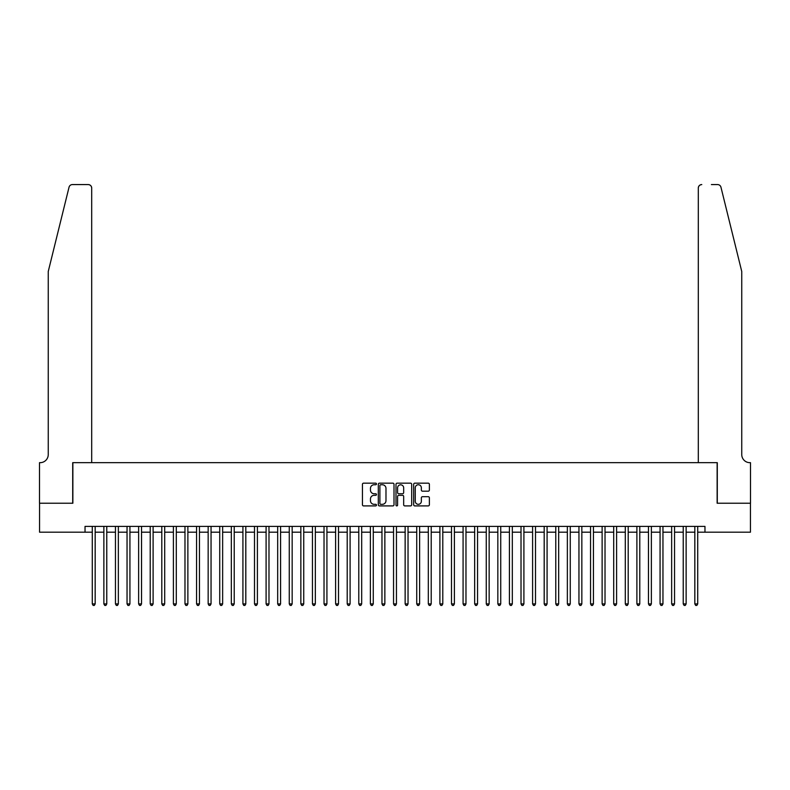 <?xml version="1.0" encoding="UTF-8"?>
<svg xmlns="http://www.w3.org/2000/svg" width="790" height="790" viewBox="0 0 790 790"><rect width="100%" height="100%" fill="white"/><g stroke="black" fill="none" stroke-linecap="round" stroke-linejoin="round"><path stroke-width="1.19" d="M376.465 483.954A0.8 0.8 0 0 0 375.665 483.164L363.578 483.164A1.136 1.136 0 0 0 362.442 484.3L362.442 504.771A1.136 1.136 0 0 0 363.578 505.906L375.665 505.906A0.8 0.8 0 0 0 376.465 505.116A0.8 0.8 0 0 0 375.665 504.316L374.104 504.316A3.644 3.644 0 0 1 370.461 500.672L370.461 498.974A3.644 3.644 0 0 1 374.104 495.33L375.665 495.33A0.8 0.8 0 0 0 376.465 494.54A0.8 0.8 0 0 0 375.665 493.74L374.104 493.74A3.644 3.644 0 0 1 370.461 490.096L370.461 488.398A3.644 3.644 0 0 1 374.104 484.754L375.665 484.754A0.8 0.8 0 0 0 376.465 483.954M428.239 491.183A1.136 1.136 0 0 0 429.375 490.047L429.375 484.3A1.136 1.136 0 0 0 428.239 483.164L414.819 483.164A1.136 1.136 0 0 0 413.684 484.3L413.684 504.771A1.136 1.136 0 0 0 414.819 505.906L428.239 505.906A1.136 1.136 0 0 0 429.375 504.771L429.375 497.838A1.136 1.136 0 0 0 428.239 496.693L422.492 496.693A1.136 1.136 0 0 0 421.356 497.838L421.356 501.275A3.042 3.042 0 0 1 418.315 504.316A3.042 3.042 0 0 1 415.273 501.275L415.273 487.795A3.042 3.042 0 0 1 418.315 484.754A3.042 3.042 0 0 1 421.356 487.795L421.356 490.047A1.136 1.136 0 0 0 422.492 491.183L428.239 491.183M85.034 532.193L39.559 532.193L39.559 503.23L72.868 503.23L72.868 462.673L717.132 462.673L717.132 503.23L750.441 503.23L750.441 532.193L704.966 532.193L704.966 526.397L85.034 526.397L85.034 532.193L92.282 532.193M394.003 484.3A1.136 1.136 0 0 0 392.867 483.164L379.447 483.164A1.136 1.136 0 0 0 378.311 484.3L378.311 504.771A1.136 1.136 0 0 0 379.447 505.906L392.867 505.906A1.136 1.136 0 0 0 394.003 504.771L394.003 484.3M397.133 483.164L410.553 483.164A1.136 1.136 0 0 1 411.689 484.3L411.689 504.771A1.136 1.136 0 0 1 410.553 505.906L404.806 505.906A1.136 1.136 0 0 1 403.67 504.771L403.67 496.466A1.136 1.136 0 0 0 402.535 495.33L398.723 495.33A1.136 1.136 0 0 0 397.587 496.466L397.587 505.116A0.8 0.8 0 0 1 396.787 505.906A0.8 0.8 0 0 1 395.997 505.116L395.997 484.3A1.136 1.136 0 0 1 397.133 483.164M95.175 532.193L103.865 532.193M106.769 532.193L115.459 532.193M118.352 532.193L127.042 532.193M129.935 532.193L138.625 532.193M141.529 532.193L150.219 532.193M153.112 532.193L161.802 532.193M164.705 532.193L173.395 532.193M176.289 532.193L184.978 532.193M187.872 532.193L196.562 532.193M199.465 532.193L208.155 532.193M211.049 532.193L219.739 532.193M222.642 532.193L231.332 532.193M234.225 532.193L242.915 532.193M245.809 532.193L254.499 532.193M257.402 532.193L266.092 532.193M268.985 532.193L277.675 532.193M280.578 532.193L289.268 532.193M292.162 532.193L300.852 532.193M303.745 532.193L312.445 532.193M315.338 532.193L324.028 532.193M326.922 532.193L335.612 532.193M338.515 532.193L347.205 532.193M350.098 532.193L358.788 532.193M361.682 532.193L370.382 532.193M373.275 532.193L381.965 532.193M384.858 532.193L393.548 532.193M396.452 532.193L405.142 532.193M408.035 532.193L416.725 532.193M419.618 532.193L428.318 532.193M431.212 532.193L439.902 532.193M442.795 532.193L451.485 532.193M454.388 532.193L463.078 532.193M465.972 532.193L474.662 532.193M477.555 532.193L486.255 532.193M489.148 532.193L497.838 532.193M500.732 532.193L509.422 532.193M512.325 532.193L521.015 532.193M523.908 532.193L532.598 532.193M535.501 532.193L544.192 532.193M547.085 532.193L555.775 532.193M558.668 532.193L567.358 532.193M570.262 532.193L578.952 532.193M581.845 532.193L590.535 532.193M593.438 532.193L602.128 532.193M605.021 532.193L613.712 532.193M616.605 532.193L625.295 532.193M628.198 532.193L636.888 532.193M639.782 532.193L648.471 532.193M651.375 532.193L660.065 532.193M662.958 532.193L671.648 532.193M674.542 532.193L683.231 532.193M686.135 532.193L694.825 532.193M697.718 532.193L704.966 532.193M380.701 484.754A0.8 0.8 0 0 0 379.901 485.554L379.901 503.516A0.8 0.8 0 0 0 380.701 504.316L382.35 504.316A3.644 3.644 0 0 0 385.984 500.672L385.984 488.398A3.644 3.644 0 0 0 382.35 484.754L380.701 484.754M403.67 487.855A3.042 3.042 0 0 0 400.629 484.813A3.042 3.042 0 0 0 397.587 487.855L397.587 492.604A1.136 1.136 0 0 0 398.723 493.74L402.535 493.74A1.136 1.136 0 0 0 403.67 492.604L403.67 487.855M95.175 526.397L95.175 603.915L92.282 603.915L92.282 526.397M95.175 603.915L94.306 605.426L93.151 605.426L92.282 603.915M69.036 187.22C69.915 185.314 69.915 185.314 69.036 187.22C69.915 185.314 69.915 185.314 69.036 187.22L48.249 271.484L48.249 454.556A8.107 8.107 0 0 1 40.142 462.673L39.5 462.673L39.5 503.23L72.7 503.23L72.7 462.673L91.699 462.673L91.699 188.05A3.476 3.476 0 0 0 88.223 184.574L72.403 184.574A3.476 3.476 0 0 0 69.036 187.22M78.605 184.574L88.223 184.574C90.317 184.791 91.482 185.956 91.699 188.05L91.699 462.673M48.249 454.556A8.107 8.107 0 0 1 40.142 462.673M735.381 245.641L720.964 187.22L741.751 271.484L741.751 454.556A8.107 8.107 0 0 0 749.858 462.673L750.5 462.673L750.5 503.23L717.3 503.23L717.3 462.673L698.301 462.673L698.301 188.05L698.301 462.673M711.395 184.574L717.596 184.574A3.476 3.476 0 0 1 720.964 187.22M701.777 184.574A3.476 3.476 0 0 0 698.301 188.05C698.518 185.956 699.683 184.791 701.777 184.574M741.751 454.556A8.107 8.107 0 0 0 749.858 462.673M106.769 526.397L106.769 603.915L103.865 603.915L103.865 526.397M106.769 603.915L105.9 605.426L104.734 605.426L103.865 603.915M118.352 526.397L118.352 603.915L115.459 603.915L115.459 526.397M118.352 603.915L117.483 605.426L116.328 605.426L115.459 603.915M129.935 526.397L129.935 603.915L127.042 603.915L127.042 526.397M129.935 603.915L129.066 605.426L127.911 605.426L127.042 603.915M141.529 526.397L141.529 603.915L138.625 603.915L138.625 526.397M141.529 603.915L140.66 605.426L139.494 605.426L138.625 603.915M153.112 526.397L153.112 603.915L150.219 603.915L150.219 526.397M153.112 603.915L152.243 605.426L151.088 605.426L150.219 603.915M164.705 526.397L164.705 603.915L161.802 603.915L161.802 526.397M164.705 603.915L163.836 605.426L162.671 605.426L161.802 603.915M176.289 526.397L176.289 603.915L173.395 603.915L173.395 526.397M176.289 603.915L175.419 605.426L174.264 605.426L173.395 603.915M187.872 526.397L187.872 603.915L184.978 603.915L184.978 526.397M187.872 603.915L187.003 605.426L185.847 605.426L184.978 603.915M199.465 526.397L199.465 603.915L196.562 603.915L196.562 526.397M199.465 603.915L198.596 605.426L197.431 605.426L196.562 603.915M211.049 526.397L211.049 603.915L208.155 603.915L208.155 526.397M211.049 603.915L210.18 605.426L209.024 605.426L208.155 603.915M222.642 526.397L222.642 603.915L219.739 603.915L219.739 526.397M222.642 603.915L221.773 605.426L220.608 605.426L219.739 603.915M234.225 526.397L234.225 603.915L231.332 603.915L231.332 526.397M234.225 603.915L233.356 605.426L232.201 605.426L231.332 603.915M245.809 526.397L245.809 603.915L242.915 603.915L242.915 526.397M245.809 603.915L244.94 605.426L243.784 605.426L242.915 603.915M257.402 526.397L257.402 603.915L254.499 603.915L254.499 526.397M257.402 603.915L256.533 605.426L255.368 605.426L254.499 603.915M268.985 526.397L268.985 603.915L266.092 603.915L266.092 526.397M268.985 603.915L268.116 605.426L266.961 605.426L266.092 603.915M280.578 526.397L280.578 603.915L277.675 603.915L277.675 526.397M280.578 603.915L279.709 605.426L278.544 605.426L277.675 603.915M292.162 526.397L292.162 603.915L289.268 603.915L289.268 526.397M292.162 603.915L291.293 605.426L290.137 605.426L289.268 603.915M303.745 526.397L303.745 603.915L300.852 603.915L300.852 526.397M303.745 603.915L302.876 605.426L301.721 605.426L300.852 603.915M315.338 526.397L315.338 603.915L312.445 603.915L312.445 526.397M315.338 603.915L314.469 605.426L313.314 605.426L312.445 603.915M326.922 526.397L326.922 603.915L324.028 603.915L324.028 526.397M326.922 603.915L326.053 605.426L324.897 605.426L324.028 603.915M338.515 526.397L338.515 603.915L335.612 603.915L335.612 526.397M338.515 603.915L337.646 605.426L336.481 605.426L335.612 603.915M350.098 526.397L350.098 603.915L347.205 603.915L347.205 526.397M350.098 603.915L349.229 605.426L348.074 605.426L347.205 603.915M361.682 526.397L361.682 603.915L358.788 603.915L358.788 526.397M361.682 603.915L360.813 605.426L359.657 605.426L358.788 603.915M373.275 526.397L373.275 603.915L370.382 603.915L370.382 526.397M373.275 603.915L372.406 605.426L371.251 605.426L370.382 603.915M384.858 526.397L384.858 603.915L381.965 603.915L381.965 526.397M384.858 603.915L383.989 605.426L382.834 605.426L381.965 603.915M396.452 526.397L396.452 603.915L393.548 603.915L393.548 526.397M396.452 603.915L395.583 605.426L394.417 605.426L393.548 603.915M408.035 526.397L408.035 603.915L405.142 603.915L405.142 526.397M408.035 603.915L407.166 605.426L406.011 605.426L405.142 603.915M419.618 526.397L419.618 603.915L416.725 603.915L416.725 526.397M419.618 603.915L418.749 605.426L417.594 605.426L416.725 603.915M431.212 526.397L431.212 603.915L428.318 603.915L428.318 526.397M431.212 603.915L430.343 605.426L429.187 605.426L428.318 603.915M442.795 526.397L442.795 603.915L439.902 603.915L439.902 526.397M442.795 603.915L441.926 605.426L440.771 605.426L439.902 603.915M454.388 526.397L454.388 603.915L451.485 603.915L451.485 526.397M454.388 603.915L453.519 605.426L452.354 605.426L451.485 603.915M465.972 526.397L465.972 603.915L463.078 603.915L463.078 526.397M465.972 603.915L465.103 605.426L463.947 605.426L463.078 603.915M477.555 526.397L477.555 603.915L474.662 603.915L474.662 526.397M477.555 603.915L476.686 605.426L475.531 605.426L474.662 603.915M489.148 526.397L489.148 603.915L486.255 603.915L486.255 526.397M489.148 603.915L488.279 605.426L487.124 605.426L486.255 603.915M500.732 526.397L500.732 603.915L497.838 603.915L497.838 526.397M500.732 603.915L499.863 605.426L498.707 605.426L497.838 603.915M512.325 526.397L512.325 603.915L509.422 603.915L509.422 526.397M512.325 603.915L511.456 605.426L510.291 605.426L509.422 603.915M523.908 526.397L523.908 603.915L521.015 603.915L521.015 526.397M523.908 603.915L523.039 605.426L521.884 605.426L521.015 603.915M535.501 526.397L535.501 603.915L532.598 603.915L532.598 526.397M535.501 603.915L534.633 605.426L533.467 605.426L532.598 603.915M547.085 526.397L547.085 603.915L544.192 603.915L544.192 526.397M547.085 603.915L546.216 605.426L545.061 605.426L544.192 603.915M558.668 526.397L558.668 603.915L555.775 603.915L555.775 526.397M558.668 603.915L557.799 605.426L556.644 605.426L555.775 603.915M570.262 526.397L570.262 603.915L567.358 603.915L567.358 526.397M570.262 603.915L569.393 605.426L568.227 605.426L567.358 603.915M581.845 526.397L581.845 603.915L578.952 603.915L578.952 526.397M581.845 603.915L580.976 605.426L579.821 605.426L578.952 603.915M593.438 526.397L593.438 603.915L590.535 603.915L590.535 526.397M593.438 603.915L592.569 605.426L591.404 605.426L590.535 603.915M605.021 526.397L605.021 603.915L602.128 603.915L602.128 526.397M605.021 603.915L604.153 605.426L602.997 605.426L602.128 603.915M616.605 526.397L616.605 603.915L613.712 603.915L613.712 526.397M616.605 603.915L615.736 605.426L614.581 605.426L613.712 603.915M628.198 526.397L628.198 603.915L625.295 603.915L625.295 526.397M628.198 603.915L627.329 605.426L626.164 605.426L625.295 603.915M639.782 526.397L639.782 603.915L636.888 603.915L636.888 526.397M639.782 603.915L638.913 605.426L637.757 605.426L636.888 603.915M651.375 526.397L651.375 603.915L648.471 603.915L648.471 526.397M651.375 603.915L650.506 605.426L649.341 605.426L648.471 603.915M662.958 526.397L662.958 603.915L660.065 603.915L660.065 526.397M662.958 603.915L662.089 605.426L660.934 605.426L660.065 603.915M674.542 526.397L674.542 603.915L671.648 603.915L671.648 526.397M674.542 603.915L673.673 605.426L672.517 605.426L671.648 603.915M686.135 526.397L686.135 603.915L683.231 603.915L683.231 526.397M686.135 603.915L685.266 605.426L684.101 605.426L683.231 603.915M697.718 526.397L697.718 603.915L694.825 603.915L694.825 526.397M697.718 603.915L696.849 605.426L695.694 605.426L694.825 603.915"/></g></svg>
